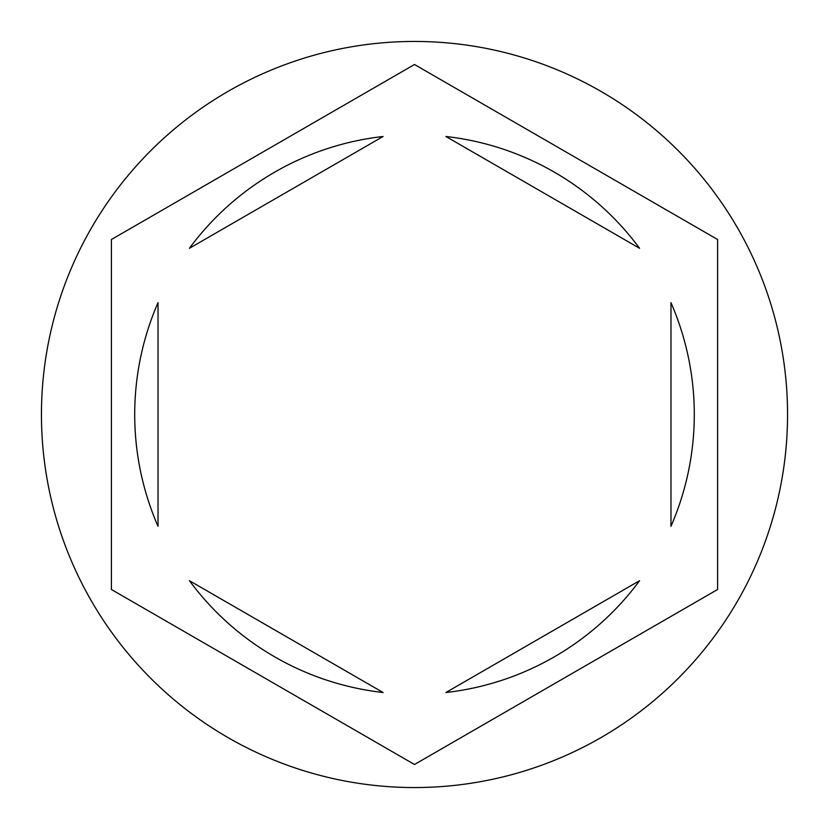 <?xml version="1.0" encoding="UTF-8"?>
<svg xmlns="http://www.w3.org/2000/svg" width="829" height="829" viewBox="0 0 829 829"><rect width="100%" height="100%" fill="white"/><g stroke="black" fill="none" stroke-linecap="round" stroke-linejoin="round"><path stroke-width="1.24" d="M787.55 414.5A373.05 373.05 0 0 0 414.5 41.45A373.05 373.05 0 0 0 41.45 414.5A373.05 373.05 0 0 0 414.5 787.55A373.05 373.05 0 0 0 787.55 414.5M134.712 414.5A279.787 279.787 0 0 0 158.028 526.322L158.028 302.678A279.787 279.787 0 0 0 134.712 414.5M639.573 248.296A279.787 279.787 0 0 0 445.898 136.484L639.573 248.296M670.972 526.322A279.787 279.787 0 0 0 670.972 302.678L670.972 526.322M445.898 692.516A279.787 279.787 0 0 0 639.573 580.704L445.898 692.516M189.427 580.704A279.787 279.787 0 0 0 383.102 692.516L189.427 580.704M717.603 239.508L414.5 64.507L111.397 239.508L111.397 589.492L414.5 764.493L717.603 589.492L717.603 239.508M383.102 136.484A279.787 279.787 0 0 0 189.427 248.296L383.102 136.484"/></g></svg>
